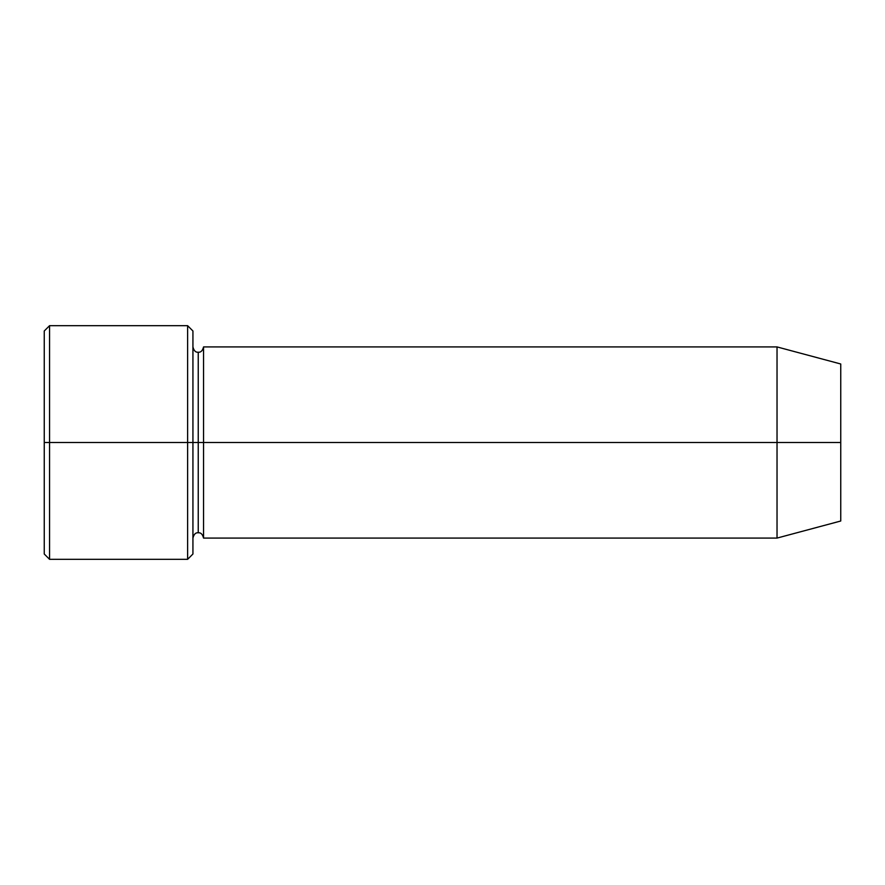 <?xml version="1.0" encoding="UTF-8"?>
<svg xmlns="http://www.w3.org/2000/svg" width="885" height="885" viewBox="0 0 885 885"><rect width="100%" height="100%" fill="white"/><g stroke="black" fill="none" stroke-linecap="round" stroke-linejoin="round"><path stroke-width="1.33" d="M44.25 442.5L44.25 330.99L44.25 442.5L49.56 442.5L49.56 325.68L49.56 442.5L49.56 325.68L49.56 442.5L187.62 442.5L187.62 325.68L187.62 442.5L192.93 442.5L192.93 330.99L192.93 442.5L198.24 442.5L198.24 352.23L198.24 532.77L198.24 442.5L192.93 442.5L192.93 330.99L192.93 554.01L192.93 442.5L187.62 442.5L187.62 325.68L187.62 559.32L187.62 442.5L49.56 442.5L49.56 559.32L49.56 442.5L44.25 442.5L44.25 554.01L44.25 442.5M777.03 442.5L777.03 346.92L777.03 442.5L777.03 346.92L777.03 442.5L840.75 442.5L840.75 363.989L840.75 521.011L840.75 442.5L777.03 442.5L777.03 538.08L777.03 442.5L777.03 538.08L777.03 442.5L203.55 442.5L203.55 346.92L203.55 442.5L777.03 442.5M198.24 442.5L198.24 532.77L198.24 352.23L198.24 442.5L203.55 442.5L203.55 538.08L203.55 442.5L198.24 442.5M203.55 442.5L203.55 346.92L203.55 442.5M187.62 442.5L187.62 559.32L187.62 442.5M49.56 442.5L49.56 559.32L49.56 442.5M44.25 330.99L49.56 325.68L187.62 325.68L192.93 330.99M840.75 363.989L777.03 346.92L203.55 346.92C202.588 350.748 200.818 352.518 198.24 352.23C195.662 352.518 193.892 350.748 192.93 346.92M840.75 521.011L777.03 538.08L203.55 538.08C202.588 534.252 200.818 532.482 198.24 532.77C195.662 532.482 193.892 534.252 192.93 538.08M192.93 554.01L187.62 559.32L49.56 559.32L44.25 554.01"/></g></svg>
